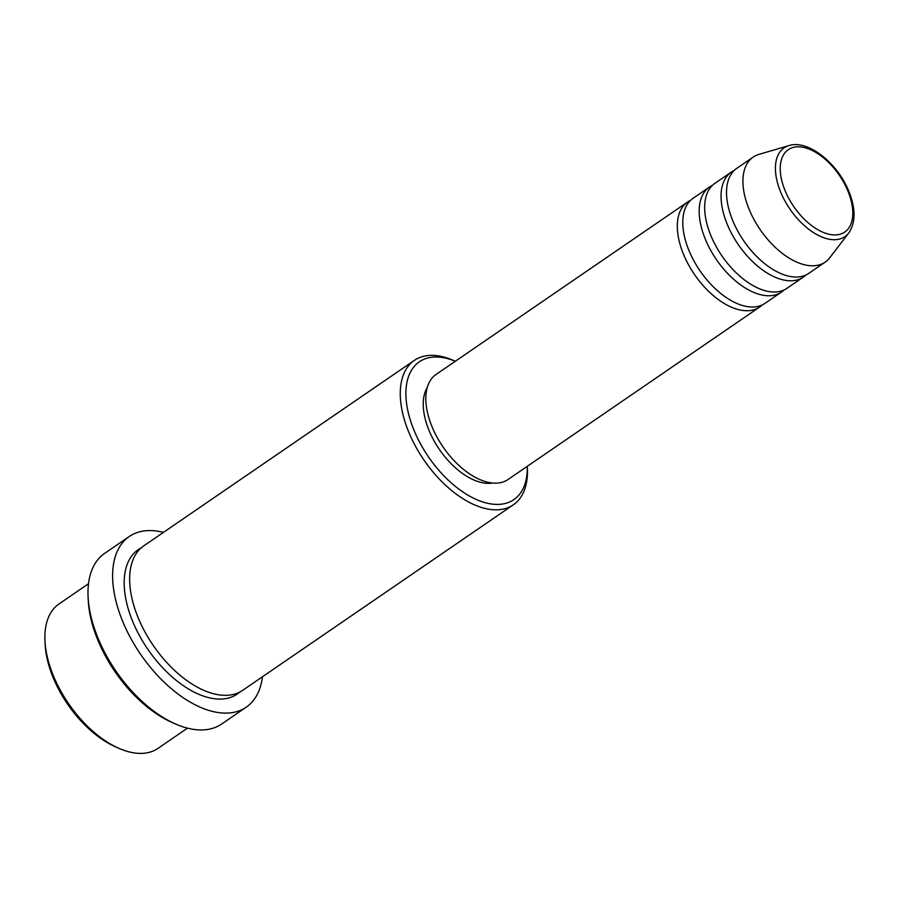 <?xml version="1.0" encoding="UTF-8"?>
<svg xmlns="http://www.w3.org/2000/svg" width="899" height="899" viewBox="0 0 899 899"><rect width="100%" height="100%" fill="white"/><g stroke="black" fill="none" stroke-linecap="round" stroke-linejoin="round"><path stroke-width="1.35" d="M762.138 304.986A63.66 35.23 -124.4 0 1 759.565 307.087A63.66 35.23 -124.4 0 1 683.993 255.428A63.66 35.23 -124.4 0 1 687.578 202.061A63.66 35.23 -124.4 0 1 690.466 200.421M784.007 289.995A63.66 35.23 -124.4 0 1 781.433 292.096L765.027 303.345A63.66 35.23 -124.4 0 1 689.454 251.686A63.66 35.23 -124.4 0 1 693.039 198.319L709.446 187.071A63.66 35.23 -124.4 0 1 712.334 185.43M781.433 292.096A63.66 35.23 -124.4 0 1 705.861 240.449A63.66 35.23 -124.4 0 1 709.446 187.071M805.875 275.004A63.66 35.23 -124.4 0 1 803.301 277.117L786.895 288.354A63.66 35.23 -124.4 0 1 711.334 236.695A63.66 35.23 -124.4 0 1 714.907 183.329L731.314 172.091A63.66 35.23 -124.4 0 1 734.202 170.45M803.301 277.117A63.66 35.23 -124.4 0 1 727.729 225.458A63.66 35.23 -124.4 0 1 731.314 172.091M848.791 232.931L829.766 257.732A63.66 35.23 -124.4 0 1 825.17 262.126L808.774 273.363A63.66 35.23 -124.4 0 1 733.202 221.705A63.66 35.23 -124.4 0 1 736.787 168.338L753.182 157.1A63.66 35.23 -124.4 0 1 758.936 154.392L788.929 145.604A53.794 29.768 -124.4 0 0 781.051 192.982A53.794 29.768 -124.4 0 0 815.348 233.74A53.794 29.768 -124.4 0 0 848.791 232.931C855.893 222.3 855.792 208.163 848.487 190.509C837.048 162.708 807.819 139.379 788.929 145.604M118.926 748.339L115.724 746.923A83.562 46.242 -124.4 0 1 53.805 679.172A83.562 46.242 -124.4 0 1 45.107 643.909L44.95 640.403A87.54 48.445 55.6 0 0 54.064 677.352A87.54 48.445 55.6 0 0 118.926 748.339A87.54 48.445 55.6 0 0 157.977 748.384L187.486 728.156M455.31 361.263A83.562 46.242 55.6 0 0 414.653 431.835A83.562 46.242 55.6 0 0 483.662 502.238A83.562 46.242 55.6 0 0 527.297 466.289L527.41 468.357A87.54 48.445 -124.4 0 1 513.363 504.788A87.54 48.445 -124.4 0 1 409.45 433.756A87.54 48.445 -124.4 0 1 414.372 360.375A87.54 48.445 -124.4 0 1 453.422 360.42L455.321 361.252M175.496 723.976L172.293 722.571A99.474 55.053 -124.4 0 1 98.587 641.908A99.474 55.053 -124.4 0 1 88.226 599.925L88.068 596.43A103.452 57.255 55.6 0 0 98.845 640.088A103.452 57.255 55.6 0 0 175.496 723.976A103.452 57.255 55.6 0 0 221.648 724.032L246.259 707.165A103.452 57.255 -124.4 0 1 123.455 623.221A103.452 57.255 -124.4 0 1 129.276 536.501A103.452 57.255 -124.4 0 1 163.438 532.377M513.363 504.788L242.719 690.297A87.54 48.445 -124.4 0 1 138.817 619.265A87.54 48.445 -124.4 0 1 143.739 545.884L414.372 360.375M759.565 307.087L508.059 479.482A63.66 35.23 -124.4 0 1 432.486 427.823A63.66 35.23 -124.4 0 1 436.071 374.456L687.578 202.061M492.719 482.999A59.682 33.027 -124.4 0 1 429.497 431.509A59.682 33.027 -124.4 0 1 427.25 387.491M262.418 676.79A103.452 57.255 -124.4 0 1 246.259 707.165M119.5 677.947A87.54 48.445 -124.4 0 1 110.813 665.26M825.17 262.126A63.66 35.23 -124.4 0 1 749.597 210.467A63.66 35.23 -124.4 0 1 753.182 157.1M88.507 583.743L58.997 603.971A87.54 48.445 55.6 0 0 44.95 640.403M129.276 536.501L104.666 553.368A103.452 57.255 55.6 0 0 88.068 596.43M785.468 191.543A49.951 27.644 55.6 0 0 835.306 234.931A49.951 27.644 55.6 0 0 847.566 190.206A49.951 27.644 55.6 0 0 797.716 146.807A49.951 27.644 55.6 0 0 785.468 191.543M239.876 691.994A87.54 48.445 -124.4 0 1 133.344 623.007A87.54 48.445 -124.4 0 1 141.121 547.929"/></g></svg>
